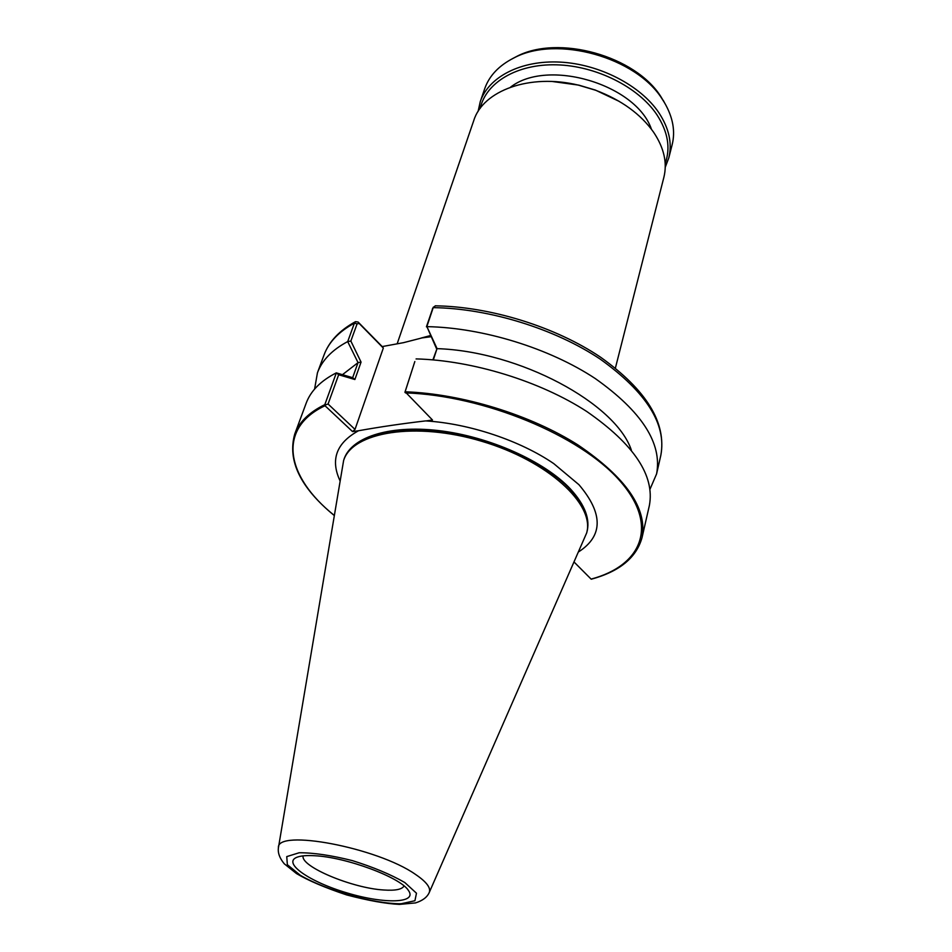 <?xml version="1.0" encoding="UTF-8"?>
<svg xmlns="http://www.w3.org/2000/svg" width="952" height="952" viewBox="0 0 952 952"><rect width="100%" height="100%" fill="white"/><g stroke="black" fill="none" stroke-linecap="round" stroke-linejoin="round"><path stroke-width="1.43" d="M430.459 335.556L420.998 338.091M339.876 480.462C330.261 459.483 336.496 442.906 358.559 430.732L352.561 431.601L355.013 429.411L328.071 404.017L338.662 374.755L354.882 379.515L361.058 362.105L350.86 341.054L357.095 323.835L359.202 323.478L358.095 322.026L382.204 346.576L403.541 342.66L422.022 337.912L430.994 336.71M397.151 343.827L473.763 120.571C482.854 90.583 529.955 73.209 578.59 85.18L595.547 90.226C621.335 100.008 640.696 114.026 653.631 132.268C664.008 147.822 667.435 162.816 663.889 177.25L615.397 368.055M480.26 101.662L484.675 88.786C489.245 75.72 499.038 65.414 514.056 57.87C556.718 35.01 636.317 57.156 662.33 99.282L664.508 102.721C672.945 117.251 675.492 131.245 672.16 144.68L668.804 157.877C672.386 143.324 669.054 128.246 658.808 112.645C640.506 85.406 599.534 64.129 560.204 62.106C520.839 60.012 488.555 76.969 480.26 101.662L478.071 111.515M665.46 104.363L661.116 97.021C635.686 55.859 558.086 34.26 516.4 56.596L512.355 58.727M665.246 167.314L668.804 157.877M480.236 108.314C485.841 82.634 516.793 63.808 556.385 64.819C595.928 65.736 638.185 86.918 656.737 114.49C667.935 131.673 670.755 147.988 665.174 163.446M510.486 87.203C547.662 58.001 636.317 84.43 651.43 129.222M619.395 101.459L595.405 90.083L578.804 85.133L552.493 81.515M355.013 429.411L383.323 348.063L382.204 346.576M358.559 430.732C380.455 426.829 402.815 423.557 425.651 420.903L426.056 420.939C469.36 423.592 520.208 440.633 553.755 463.612L578.947 484.699C603.27 513.461 603.235 535.798 578.852 551.708M405.457 392.89C483.878 395.413 579.97 435.397 619.419 480.332C659.474 525.314 642.076 565.536 591.109 579.102L591.251 579.221C619.562 571.509 636.495 557.622 642.041 537.571C647.443 508.463 626.071 477.595 577.947 444.941C530.597 414.882 462.148 393.795 405.124 391.784L432.494 420.01L426.056 420.939M352.561 431.601L325.013 405.73L324.822 404.636C309.186 412.275 299.154 422.081 294.751 434.029C287.242 460.494 300.344 487.591 334.045 515.353M328.071 404.017L324.894 405.1M338.662 374.755L336.342 372.887L324.822 404.636M591.109 579.102L574.246 562.204M405.124 391.784L414.834 361.546L404.921 392.307M586.706 532.822C590.585 519.697 585.171 505.095 570.462 488.995C544.639 461.339 489.292 436.492 438.705 430.601C388.035 424.616 349.86 437.884 343.66 460.363M429.281 892.429L586.682 532.918C594.952 504.31 547.935 460.839 481.676 441.264C415.5 421.355 352.359 431.994 343.624 460.459L278.472 847.47M416.072 358.975L416.167 358.904C472.62 360.415 540.129 381.252 586.706 411.454C634.056 444.31 654.94 475.643 649.383 505.464L642.041 537.571M433.327 359.904L437.039 348.563L432.886 359.868M437.039 348.563L426.877 326.572L436.528 348.694M426.877 326.572L433.196 307.639L435.457 305.83M432.732 308.424L426.425 326.798M650.049 489.102L656.594 473.894C662.318 443.37 641.886 411.597 595.298 378.575C549.447 348.23 482.831 327.655 426.924 326.643M631.343 450.106C615.849 403.41 519.459 351.264 437.099 348.646M354.882 379.515L352.621 377.67L336.342 372.887M361.058 362.105L358.035 362.605L352.645 377.718M350.86 341.054L347.682 341.589L358.035 362.605M358.095 322.026L355.512 321.669L354.406 323.156L347.742 341.518M359.202 323.478L383.323 348.063M336.33 372.851C320.753 380.8 310.709 390.903 306.187 403.16L294.751 434.029M357.952 362.7L342.482 374.66M347.682 341.589C332.153 349.848 322.073 360.249 317.444 372.791L314.588 389.094M314.493 855.729C306.699 855.289 300.892 855.777 297.084 857.205C281.875 862.845 309.614 881.945 347.028 892.917C384.346 904.221 418.011 903.424 408.372 890.382C400.423 877.363 345.707 857.014 314.493 855.729M404.041 885.955C402.077 889.43 395.342 890.786 383.823 890.001C352.323 888.252 300.13 866.451 303.141 855.872M334.057 515.234C286.243 476.988 276.354 428.674 325.013 405.73M343.624 460.459L343.969 459.471C351.312 437.563 389.868 425.056 440.133 431.339C490.328 437.539 544.746 462.196 570.296 489.518C584.457 504.976 590.014 519.102 586.932 531.906L586.682 532.918M432.351 309.055L433.196 307.639C488.769 308.341 554.873 328.761 600.319 359.19C646.491 392.331 666.674 424.354 660.843 455.27L656.594 473.894M357.095 323.835L354.406 323.156C338.888 331.582 328.773 342.161 324.073 354.882L317.444 372.791M358.476 322.383L359.582 323.858M415.441 874.364C377.361 847.542 276.282 828.585 278.412 847.792C277.698 852.861 279.65 858.192 284.255 863.785L296.5 873.579C308.293 880.576 325.025 887.692 346.671 894.939C368.21 900.58 385.762 903.734 399.364 904.4L415.536 902.912C422.474 900.711 427.02 897.331 429.15 892.738C431.197 888.049 426.627 881.933 415.441 874.364M404.826 882.54L416.476 893.226L414.917 900.735L401.078 903.757C373.684 903.936 326.512 890.572 300.273 875.257L287.349 864.69L286.754 856.61L299.19 852.754C313.636 852.718 331.355 855.336 352.335 860.608C373.267 867.141 390.76 874.448 404.826 882.54M430.554 335.747L422.022 337.912M516.4 56.596L514.056 57.87M663.246 100.376L664.508 102.721M433.469 307.02L432.482 308.745M435.171 305.818C490.447 306.603 555.682 326.905 600.641 357.25C646.539 390.118 666.602 422.795 660.843 455.27M355.512 321.669C339.602 330.332 329.118 341.399 324.073 354.882"/></g></svg>

